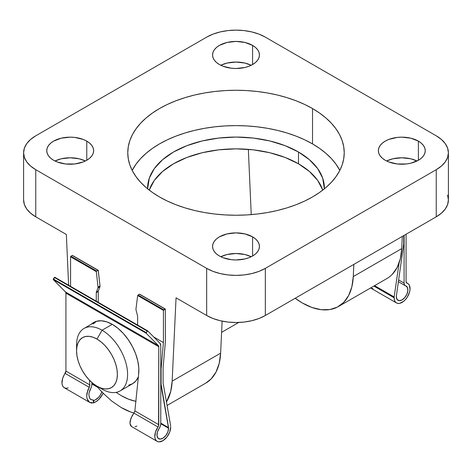 <?xml version="1.0" encoding="UTF-8"?>
<svg xmlns="http://www.w3.org/2000/svg" width="472" height="472" viewBox="0 0 472 472"><rect width="100%" height="100%" fill="white"/><g stroke="black" fill="none" stroke-linecap="round" stroke-linejoin="round"><path stroke-width="0.71" d="M312.529 143.919A108.23 62.487 0 0 0 132.19 170.427L136.013 164.191L140.55 158.645L146.013 153.388L152.338 148.462L159.471 143.919L167.342 139.8L175.873 136.148L184.983 132.998L194.582 130.372L204.582 128.307L214.884 126.82L225.392 125.918L236 125.617L246.608 125.918L257.116 126.82L267.417 128.307L277.418 130.372L287.017 132.998L296.127 136.148L304.658 139.8L312.529 143.919L312.529 108.572L312.529 143.919L319.662 148.462L325.987 153.388L331.45 158.645L335.987 164.191L339.81 170.427A108.23 62.487 0 0 0 312.529 143.919M159.471 196.942A108.23 62.487 180 0 1 127.77 152.757A108.23 62.487 180 0 1 194.582 95.025A108.23 62.487 180 0 1 312.529 108.572L304.658 104.454L296.127 100.801L287.017 97.651L277.418 95.025L267.417 92.96L257.116 91.474L246.608 90.571L236 90.27L225.392 90.571L214.884 91.474L204.582 92.96L194.582 95.025L184.983 97.651L175.873 100.801L167.342 104.454L159.471 108.572L152.338 113.115L146.013 118.041L140.55 123.298L136.013 128.844L132.431 134.62L129.853 140.567L128.295 146.633L127.77 152.757L128.295 158.881L129.853 164.946L132.431 170.893L136.013 176.67L140.55 182.21L146.013 187.472L152.338 192.393L159.471 196.942L167.342 201.054L175.873 204.712L184.983 207.863L194.582 210.482L204.582 212.547L214.884 214.04L225.392 214.937L236 215.238L246.608 214.937L257.116 214.04L267.417 212.547L277.418 210.482L287.017 207.863L296.127 204.712L304.658 201.054L312.529 196.942L319.662 192.393L325.987 187.472L331.45 182.21L335.987 176.67L339.569 170.893L342.147 164.946L343.704 158.881L344.23 152.757L343.704 146.633L342.147 140.567L339.569 134.62L335.987 128.844L331.45 123.298L325.987 118.041L319.662 113.115L312.529 108.572A108.23 62.487 180 0 1 344.23 152.757A108.23 62.487 180 0 1 277.418 210.482A108.23 62.487 180 0 1 159.471 196.942M322.754 190.116A88.388 51.029 0 0 0 298.499 163.802L298.499 152.019L285.106 145.677L269.825 140.957L253.246 138.054L236 137.075L218.754 138.054L202.175 140.957L186.894 145.677L173.501 152.019L162.51 159.754L154.344 168.575L149.311 178.15L147.624 188.824A88.388 51.029 180 0 1 147.612 188.104A88.388 51.029 180 0 1 202.175 140.957A88.388 51.029 180 0 1 298.499 152.019L298.499 163.802A88.388 51.029 0 0 0 210.188 151.081A88.388 51.029 0 0 0 149.246 190.116M219.421 255.995A23.447 13.54 180 0 1 212.553 246.425A23.447 13.54 180 0 1 227.026 233.917A23.447 13.54 180 0 1 252.579 236.85L252.579 255.995L252.579 236.85A23.447 13.54 180 0 1 259.447 246.425A23.447 13.54 180 0 1 244.974 258.933A23.447 13.54 180 0 1 219.421 255.995L222.973 257.683L231.427 259.7L236 259.96L244.974 258.933L249.027 257.683L252.579 255.995L255.499 253.948L257.665 251.605L258.998 249.063L259.447 246.425L258.998 243.782L257.665 241.245L255.499 238.903L252.579 236.85L244.974 233.917L236 232.885L227.026 233.917L219.421 236.85L216.5 238.903L214.335 241.245L213.002 243.782L212.553 246.425L213.002 249.063L214.335 251.605L216.5 253.948L219.421 255.995M251.198 256.733A23.447 13.54 0 0 0 220.802 256.733L227.026 254.538L236 253.505L244.974 254.538L251.198 256.733M385.229 160.268A23.447 13.54 180 0 1 378.361 150.692A23.447 13.54 180 0 1 392.84 138.184A23.447 13.54 180 0 1 418.393 141.122L418.393 160.268L418.393 141.122A23.447 13.54 180 0 1 425.26 150.692A23.447 13.54 180 0 1 410.787 163.2A23.447 13.54 180 0 1 385.229 160.268L388.781 161.949L397.235 163.973L406.386 163.973L410.787 163.2L418.393 160.268L421.307 158.214L423.472 155.872L424.812 153.335L425.26 150.692L424.812 148.055L423.472 145.512L421.307 143.175L418.393 141.122L410.787 138.184L401.814 137.157L397.235 137.417L388.781 139.435L385.229 141.122L382.314 143.175L380.149 145.512L378.809 148.055L378.361 150.692L378.809 153.335L380.149 155.872L382.314 158.214L385.229 160.268M386.609 161.005L392.84 158.804L401.814 157.778L410.787 158.804L417.012 161.005A23.447 13.54 0 0 0 386.615 161.005M53.607 160.268A23.447 13.54 180 0 1 46.74 150.692A23.447 13.54 180 0 1 61.212 138.184A23.447 13.54 180 0 1 86.771 141.122L86.771 160.268L86.771 141.122A23.447 13.54 180 0 1 93.639 150.692A23.447 13.54 180 0 1 79.16 163.2A23.447 13.54 180 0 1 53.607 160.268L57.159 161.949L65.614 163.973L74.765 163.973L83.219 161.949L86.771 160.268L89.686 158.214L91.851 155.872L93.19 153.335L93.639 150.692L93.19 148.055L91.851 145.512L89.686 143.175L86.771 141.122L83.219 139.435L74.765 137.417L70.186 137.157L61.212 138.184L53.607 141.122L50.693 143.175L48.527 145.512L47.188 148.055L46.74 150.692L47.188 153.335L48.527 155.872L50.693 158.214L53.607 160.268M85.385 161.005A23.447 13.54 0 0 0 54.988 161.005L61.212 158.804L70.186 157.778L79.16 158.804L85.391 161.005M219.421 64.534A23.447 13.54 180 0 1 212.553 54.964A23.447 13.54 180 0 1 227.026 42.456A23.447 13.54 180 0 1 252.579 45.389L252.579 64.534L252.579 45.389A23.447 13.54 180 0 1 259.447 54.964A23.447 13.54 180 0 1 244.974 67.472A23.447 13.54 180 0 1 219.421 64.534L222.973 66.222L231.427 68.239L236 68.505L244.974 67.472L249.027 66.222L252.579 64.534L255.499 62.487L257.665 60.145L258.998 57.608L259.447 54.964L258.998 52.321L257.665 49.784L255.499 47.442L252.579 45.389L244.974 42.456L236 41.424L227.026 42.456L219.421 45.389L216.5 47.442L214.335 49.784L213.002 52.321L212.553 54.964L213.002 57.608L214.335 60.145L216.5 62.487L219.421 64.534M251.198 65.272A23.447 13.54 0 0 0 220.802 65.272L227.026 63.077L236 62.044L244.974 63.077L251.198 65.272M298.499 152.019A88.388 51.029 180 0 1 324.388 188.104A88.388 51.029 180 0 1 324.376 188.824L322.689 178.15L317.656 168.575L309.49 159.754L298.499 152.019M392.262 274.35L397.123 267.506L400.321 258.815L401.743 248.596L402.309 236.419L401.743 248.596L353.274 276.58L353.841 264.397L353.274 276.58A72.151 41.654 60 0 1 338.4 306.552A72.151 41.654 60 0 1 295.171 298.269L302.322 302.983L311.951 307.478L321.226 309.703L329.828 309.567L337.439 307.077L343.793 302.328L348.655 295.49L351.852 286.799L353.274 276.58L401.743 248.596A72.151 41.654 -120 0 1 386.869 278.574L338.4 306.552M436.246 135.818L265.335 37.141L436.246 135.818L441.408 139.446L445.243 143.588L447.603 148.084L448.4 152.757L447.603 157.43L445.243 161.92L441.408 166.061L436.246 169.69L436.246 216.825L265.335 315.497L265.335 268.367L436.246 169.69L265.335 268.367L259.051 271.347L251.877 273.559L244.095 274.922L236 275.382L227.905 274.922L220.123 273.559L212.949 271.347L206.665 268.367L206.665 315.497L176.05 297.826L172.156 381.146L170.734 391.365L166.451 401.985A72.151 41.654 60 0 0 172.156 381.146L220.625 353.162L222.123 321.131L220.625 353.162L172.156 381.146L176.05 297.826L206.665 315.497A41.489 23.954 0 0 0 265.335 315.497L259.051 318.476L251.877 320.689L244.095 322.051L236 322.512L227.905 322.051L220.123 320.689L212.949 318.476L206.665 315.497L206.665 268.367L35.754 169.69L206.665 268.367A41.489 23.954 180 0 0 265.335 268.367L265.335 315.497L436.246 216.825A41.489 23.954 0 0 0 448.4 199.886L447.603 204.559L445.243 209.049L441.408 213.191L436.246 216.825L436.246 169.69A41.489 23.954 180 0 0 448.4 152.757A41.489 23.954 180 0 0 436.246 135.818M206.665 37.141L35.754 135.818L206.665 37.141L212.949 34.167L220.123 31.948L227.905 30.586L236 30.125L244.095 30.586L251.877 31.948L259.051 34.167L265.335 37.141A41.489 23.954 180 0 0 206.665 37.141M121.21 407.548A72.151 41.654 60 0 0 133.936 413.035L130.832 412.044L121.21 407.548L111.581 400.934L102.306 392.438L96.495 385.913M68.611 285.224L66.363 234.495L35.754 216.825L35.754 169.69L30.591 166.061L26.756 161.92L24.396 157.43L23.6 152.757L24.396 148.084L26.756 143.588L30.591 139.446L35.754 135.818A41.489 23.954 180 0 0 23.6 152.757A41.489 23.954 180 0 0 35.754 169.69L35.754 216.825L30.591 213.191L26.756 209.049L24.396 204.559L23.6 199.886A41.489 23.954 0 0 0 35.754 216.825L66.363 234.495L68.611 285.224M447.603 195.213L448.4 199.886L448.4 152.757M322.689 189.933L317.656 180.357L309.49 171.537L298.499 163.802L285.106 157.459L269.825 152.739L253.246 149.836L236 148.857L218.754 149.836L202.175 152.739L186.894 157.459L173.501 163.802L162.51 171.537L154.344 180.357L149.311 189.933M248.343 149.358L251.24 214.618L248.343 149.358M167.064 405.472L205.751 383.14A72.151 41.654 -120 0 0 220.625 353.162L219.203 363.387L216.005 372.072L211.143 378.916L205.68 383.181M76.706 348.147A36.078 20.827 60 0 1 84.04 328.441A36.078 20.827 60 0 1 102.076 330.229L96.972 339.061A28.863 16.662 60 0 1 117.38 374.408A28.863 16.662 60 0 1 96.972 386.19L102.076 389.14A36.078 20.827 -120 0 0 127.587 374.408A36.078 20.827 -120 0 0 102.076 330.229A36.078 20.827 60 0 1 125.64 362.018A36.078 20.827 60 0 1 120.112 390.922A36.078 20.827 60 0 1 102.076 389.14L96.972 386.19L100.955 388.037L104.784 388.91L108.312 388.769L111.404 387.624L113.941 385.518L115.829 382.532L116.991 378.78L117.38 374.408L116.991 369.588L115.829 364.496L113.941 359.334L111.404 354.295L108.312 349.581L104.784 345.368L100.955 341.817L96.972 339.061L92.99 337.214L89.167 336.347L85.638 336.489L82.541 337.633L80.004 339.74L78.122 342.725L76.96 346.477L76.564 350.843L76.96 355.67L78.122 360.761L80.004 365.924L82.541 370.957L85.638 375.677L89.167 379.889L92.99 383.441L96.972 386.19A28.863 16.662 60 0 1 76.564 350.843A28.863 16.662 60 0 1 96.972 339.061L102.076 330.229L112.277 324.335L102.076 330.229A36.078 20.827 -120 0 0 76.564 344.955L76.564 350.843M120.112 390.922L132.614 383.707A36.078 20.827 -120 0 0 138.379 376.803L135.788 381.075L132.614 383.707L128.75 385.14M93.367 323.857L96.536 321.226L84.04 328.441M406.073 281.701L406.073 234.242L406.073 281.701L406.87 283.082A2.814 1.622 -60 0 1 406.657 282.988A2.814 1.622 -60 0 1 406.073 281.701M406.469 282.852L406.87 283.082A11.257 6.496 -60 0 1 407.719 283.442A11.257 6.496 -60 0 1 407.719 296.44A11.257 6.496 -60 0 1 396.468 302.935A11.257 6.496 -60 0 1 394.138 297.785L373.865 286.079L394.138 297.785L394.138 296.941L374.591 285.66L394.138 296.941L394.391 299.95L395.141 301.679L396.338 302.859L397.908 303.419L399.749 303.325L403.749 301.224L405.654 299.354L407.33 297.089L409.584 291.967L410.021 289.436L409.366 285.253L408.315 283.867L406.469 282.852M405.637 285.837A8.207 4.738 -60 0 1 406.197 286.079A8.207 4.738 -60 0 1 406.197 295.56A8.207 4.738 -60 0 1 397.99 300.298A8.207 4.738 -60 0 1 396.291 296.54L403.755 243.794L403.755 235.581L403.755 243.794L396.291 296.54L397.023 299.372L399.029 300.646L401.808 300.05L404.657 297.72L406.864 294.257L407.867 290.522L407.424 287.454L405.637 285.837A5.629 3.251 -60 0 1 405.247 285.666A5.629 3.251 -60 0 1 404.085 283.088L398.586 279.914L404.085 283.088L404.085 235.392L404.085 283.088L404.492 284.882L405.637 285.837M372.974 288.569L371.305 288.309M399.141 262.81L394.138 296.941L399.141 262.81M112.354 324.376A37.518 21.659 60 0 1 138.603 374.591L138.821 368.16L137.818 361.133L135.653 353.817L132.42 346.56L128.266 339.692L123.387 333.521L118 328.341L112.354 324.376L106.707 321.821L101.321 320.783L96.435 321.314L91.214 324.293A37.518 21.659 60 0 1 93.592 322.518A37.518 21.659 60 0 1 112.354 324.376M95.409 402.126L99.026 399.312L103.321 393.076L100.695 397.4L97.232 400.911L93.651 402.893L89.538 402.315L87.078 398.704L86.706 396.061L86.96 393.129L89.733 386.108L89.839 384.904L89.226 387.305L65.13 373.393A2.814 1.622 120 0 0 65.927 371.098L89.839 384.904L89.403 380.137L89.839 384.904L65.927 371.098L65.927 293.13L158.781 346.743L158.781 424.706L134.868 410.9L138.603 374.591L134.868 410.9L158.781 424.706A2.814 1.622 -60 0 1 157.984 427.001L133.895 413.094L134.868 410.9M89.538 402.315L88.052 400.84L87.078 398.704L86.706 396.061L87.821 390.132L89.226 387.305L65.13 373.393A11.257 6.496 120 0 0 64.281 387.736L89.715 402.421L91.438 403.005L93.592 402.858L93.338 400.108L90.642 399.389L89.94 398.651M147.606 330.848L146.09 333.173L158.403 345.61L65.549 292.003L53.236 279.566L146.09 333.173L146.167 332.595L53.312 278.987L54.386 277.465L147.24 331.078L147.665 330.866L160.008 343.327A5.629 3.251 -60 0 1 160.769 345.592L160.769 423.797A5.629 3.251 -60 0 1 159.217 428.334L157.43 432.016L156.987 435.597L157.99 438.169L160.197 439.09L163.047 438.122L165.825 435.514L167.831 431.921L168.563 428.246L168.563 427.65L160.769 423.148L168.563 427.65L161.1 384.114L161.1 368.797L160.769 368.608L161.1 368.797L163.424 342.566L153.695 336.949L163.424 342.566L163.424 310.399L165.318 309.036L139.382 294.221L137.676 295.537L135.965 309.03A2.342 1.351 60 0 0 136.042 309.957L137.535 315.827A2.342 1.351 60 0 1 137.623 316.505L137.623 325.066L137.623 316.505A2.342 1.351 -120 0 0 137.535 315.827L136.042 309.957A2.342 1.351 60 0 1 135.965 309.03L137.676 295.537L163.424 310.399L163.755 309.827L138.054 294.988L139.505 294.174L165.082 309.06L163.755 309.827L138.054 294.988L137.676 295.537L163.424 310.399L163.424 342.566L161.1 368.797L161.1 384.114L160.769 383.925L168.563 428.246L160.769 423.75L168.563 428.246A8.207 4.738 -60 0 1 164.982 436.506A8.207 4.738 -60 0 1 158.657 438.706A8.207 4.738 -60 0 1 159.217 428.334L160.362 426.063L160.769 423.797L160.769 345.592L160.008 343.327L147.701 330.896L54.811 277.259L54.386 277.465L147.24 331.078L146.167 332.595L53.312 278.987L53.236 279.566L146.09 333.173L158.403 345.61L158.781 346.743L65.927 293.13A2.814 1.622 120 0 0 65.549 292.003L158.403 345.61A2.814 1.622 -60 0 1 158.781 346.743L158.568 425.856L157.984 427.001L133.895 413.094L130.838 418.463L129.971 423.467L131.552 426.57L157.135 441.344A11.257 6.496 -60 0 1 157.984 427.001L155.489 432.057L154.834 437.001L155.27 439.025L156.185 440.571L157.524 441.544L159.2 441.875L163.117 440.571L166.946 437.001L169.713 432.057L170.716 427.001A11.257 6.496 -60 0 1 165.808 438.329A11.257 6.496 -60 0 1 157.135 441.344M89.415 397.737L88.872 394.834L89.084 392.792L91.645 386.385L89.692 390.716L88.954 393.601M91.037 399.666L89.68 398.256L88.872 394.834M101.946 392.067L99.344 396.633L96.642 399.2L93.94 400.457L90.642 399.389M91.851 383.954L97.674 387.317L91.851 383.954M91.851 384.007L91.645 386.385L91.851 384.007M93.202 323.149L94.276 322.24M102.082 391.648L99.344 396.633L95.25 400.014M93.94 400.457L93.651 402.893L93.94 400.457L93.338 400.108L93.651 402.893M136.862 426.063L135.039 426.788M170.716 426.157L163.094 382.963L163.094 367.647L165.412 341.415L165.318 309.036L165.412 341.415L163.094 367.647L163.094 382.963L170.716 426.157M96.701 386.161L91.792 383.323L96.701 386.161M136.048 401.412L128.52 399.176L121.245 395.636L116.106 392.385L121.245 395.636C126.207 398.492 130.891 400.339 135.305 401.171L135.853 401.324M72.558 255.641L97.928 270.291L96.601 271.058L70.9 256.219L70.57 256.792L96.317 271.654L98.023 287.106A2.342 1.351 60 0 1 97.94 287.973L96.371 292.05L98.359 290.899A2.342 1.351 -120 0 0 98.259 291.495L98.241 302.328L98.259 291.495A2.342 1.351 60 0 1 98.359 290.899L99.928 286.823A2.342 1.351 -120 0 0 100.017 285.961L98.264 270.368M98.176 270.273L100.017 285.961L98.023 287.106A2.342 1.351 60 0 1 97.94 287.973L99.928 286.823A2.342 1.351 -120 0 0 100.017 285.961L98.023 287.106L96.317 271.654L96.601 271.058L70.9 256.219L72.228 255.452L98.176 270.273L96.601 271.058L96.317 271.654L70.57 256.792L70.57 286.356L70.57 256.792L70.9 256.219L72.464 255.429L98.176 270.273M96.371 292.05A2.342 1.351 -120 0 0 96.27 292.646L96.253 301.183L96.27 292.646A2.342 1.351 60 0 1 96.371 292.05L98.359 290.899L99.928 286.823L97.94 287.973L96.371 292.05M94.606 321.998L94.571 322.358L94.606 321.998A37.518 21.659 -120 0 0 93.208 323.149M54.846 277.282L53.236 279.566L65.549 292.003L65.927 293.13L65.927 371.098L62.634 378.45L61.979 383.388L62.416 385.417L63.331 386.963L64.67 387.931L66.346 388.261L68.251 387.931M98.259 291.495L96.27 292.646L98.259 291.495M131.552 426.57L130.473 425.337L129.971 423.467L130.101 421.112L132.136 415.714L133.895 413.094M23.6 199.886L23.6 152.757M221.598 332.335L238.696 322.464M370.467 287.926L396.468 302.935M407.719 283.442L406.286 282.61M405.23 285.654L398.333 281.672M165.318 309.036L139.6 294.192M147.665 330.866L54.811 277.259"/></g></svg>
